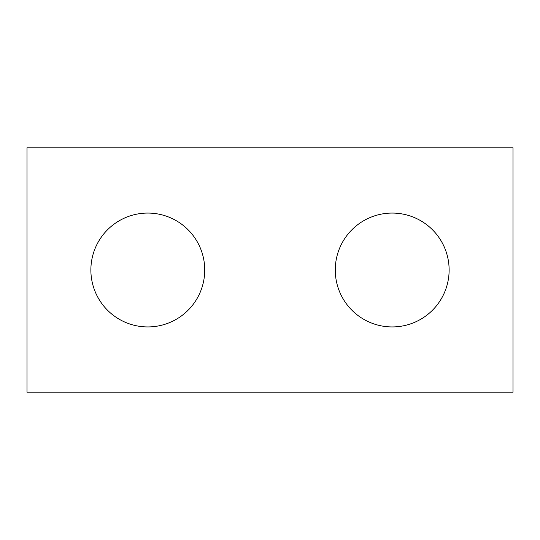 <?xml version="1.0" encoding="UTF-8"?>
<svg xmlns="http://www.w3.org/2000/svg" width="540" height="540" viewBox="0 0 540 540"><rect width="100%" height="100%" fill="white"/><g stroke="black" fill="none" stroke-linecap="round" stroke-linejoin="round"><path stroke-width="0.81" d="M513 392.195L27 392.195L27 147.805L513 147.805L513 392.195M204.734 270A56.93 56.93 0 0 0 147.805 213.071A56.93 56.93 0 0 0 90.875 270A56.93 56.93 0 0 0 147.805 326.93A56.93 56.93 0 0 0 204.734 270M449.125 270A56.93 56.93 0 0 0 392.195 213.071A56.93 56.93 0 0 0 335.266 270A56.93 56.93 0 0 0 392.195 326.93A56.93 56.93 0 0 0 449.125 270"/></g></svg>
